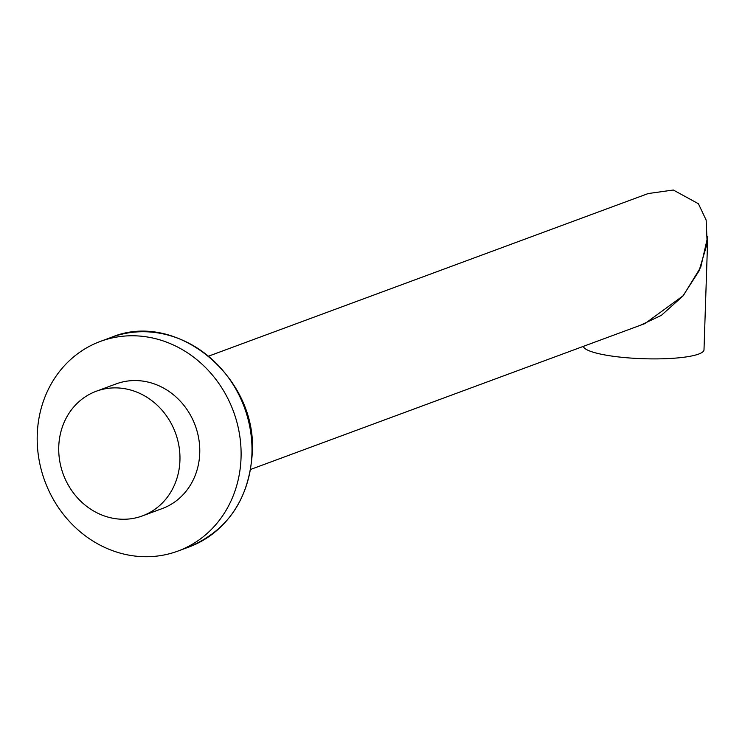 <?xml version="1.0" encoding="UTF-8"?>
<svg xmlns="http://www.w3.org/2000/svg" width="745" height="745" viewBox="0 0 745 745"><rect width="100%" height="100%" fill="white"/><g stroke="black" fill="none" stroke-linecap="round" stroke-linejoin="round"><path stroke-width="1.12" d="M241.045 457.793A111.778 100.547 -110.3 0 0 100.37 341.415A111.778 100.547 -110.3 0 0 37.25 434.708A111.778 100.547 69.7 0 0 177.925 551.077A111.778 100.547 69.7 0 0 241.045 457.793M142.407 515.903L162.205 508.584A66.463 59.786 -110.3 0 0 198.831 439.15A66.463 59.786 -110.3 0 0 141.317 380.909A66.463 59.786 -110.3 0 0 116.09 383.917L96.291 391.237A66.463 59.786 -110.3 0 0 59.665 460.671A66.463 59.786 -110.3 0 0 117.179 518.902A66.463 59.786 69.7 0 0 142.407 515.903A66.463 59.786 69.7 0 0 179.024 446.469A66.463 59.786 69.7 0 0 121.519 388.238A66.463 59.786 -110.3 0 0 96.291 391.237M208.712 356.101L648.15 193.56L673.294 190.012L698.419 203.739L706.148 220.092L707.182 243.54L699.043 270.91L683.016 295.83L644.984 323.572L250.627 469.434M640.598 325.192L661.383 315.331L683.212 295.765L700.747 267.185L707.75 236.612M707.75 236.714L703.997 349.824A60.419 10.905 -178.1 0 1 618.853 356.976A60.419 10.905 -178.1 0 1 583.288 346.388M188.82 547.054C227.812 530.468 248.96 499.29 252.257 453.509C257.826 377.221 176.453 309.836 111.266 337.383A111.778 100.547 69.7 0 1 251.94 453.761A111.778 100.547 69.7 0 1 188.82 547.054L177.925 551.077M111.266 337.383L100.37 341.415"/></g></svg>
